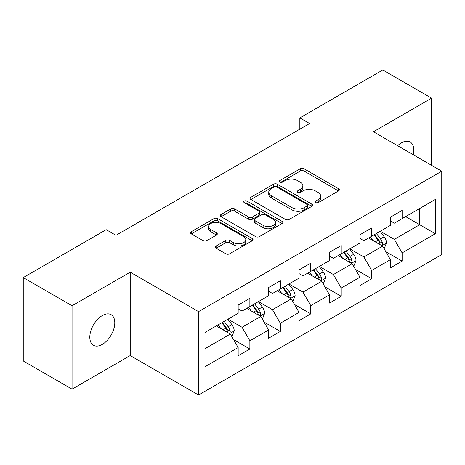 <?xml version="1.0" encoding="UTF-8"?>
<svg xmlns="http://www.w3.org/2000/svg" width="465" height="465" viewBox="0 0 465 465"><rect width="100%" height="100%" fill="white"/><g stroke="black" fill="none" stroke-linecap="round" stroke-linejoin="round"><path stroke-width="0.7" d="M315.514 202.67A1.895 1.093 0 0 0 318.194 202.67L338.555 190.917A2.709 1.564 0 0 0 339.345 189.807A2.709 1.564 0 0 0 338.555 188.703L304.064 168.789A2.709 1.564 0 0 0 300.233 168.789L279.878 180.542A1.895 1.093 0 0 0 279.32 181.321A1.895 1.093 0 0 0 279.878 182.094A1.895 1.093 0 0 0 282.557 182.094L285.19 180.571A8.672 5.005 0 0 1 297.455 180.571L300.332 182.233A8.672 5.005 0 0 1 302.866 185.773A8.672 5.005 0 0 1 300.332 189.313L297.693 190.83A1.895 1.093 0 0 0 297.141 191.603A1.895 1.093 0 0 0 297.693 192.382A1.895 1.093 0 0 0 300.378 192.382L303.011 190.859A8.672 5.005 0 0 1 315.276 190.859L318.147 192.516A8.672 5.005 0 0 1 320.687 196.056A8.672 5.005 0 0 1 318.147 199.595L315.514 201.118A1.895 1.093 0 0 0 314.956 201.891A1.895 1.093 0 0 0 315.514 202.67L315.514 201.118M102.306 344.408A17.67 10.201 120 0 0 113.844 328.836A17.67 10.201 120 0 0 111.135 314.683A17.67 10.201 120 0 0 102.306 315.555A17.67 10.201 120 0 0 90.762 331.127A17.67 10.201 120 0 0 93.471 345.28A17.67 10.201 120 0 0 102.306 344.408M413.269 154.752A17.67 10.201 120 0 0 410.176 142.034A17.67 10.201 120 0 0 401.347 142.906A17.67 10.201 120 0 0 397.622 145.714M216.12 246.002A2.709 1.564 0 0 0 215.33 247.107A2.709 1.564 0 0 0 216.12 248.217L225.798 253.803A2.709 1.564 0 0 0 229.629 253.803L252.239 240.748A2.709 1.564 0 0 0 253.03 239.644A2.709 1.564 0 0 0 252.239 238.533L217.748 218.626A2.709 1.564 0 0 0 213.917 218.626L191.313 231.675A2.709 1.564 0 0 0 190.516 232.785A2.709 1.564 0 0 0 191.313 233.889L202.996 240.638A2.709 1.564 0 0 0 206.832 240.638L216.504 235.052A2.709 1.564 0 0 0 217.3 233.947A2.709 1.564 0 0 0 216.504 232.837L210.709 229.495A7.248 4.185 0 0 1 208.587 226.536A7.248 4.185 0 0 1 213.063 222.665A7.248 4.185 0 0 1 220.962 223.572L243.666 236.685A7.248 4.185 0 0 1 245.787 239.644A7.248 4.185 0 0 1 241.312 243.509A7.248 4.185 0 0 1 233.413 242.602L229.629 240.417A2.709 1.564 0 0 0 225.798 240.417L216.12 246.002L216.12 248.217M130.217 272.17L72.052 305.749L23.25 277.576L23.25 360.974L72.052 389.147L130.217 355.562L198.538 395.006L198.538 311.614L130.217 272.17L130.217 355.562M431.601 165.331L431.601 98.167L373.43 131.752L441.75 171.196L198.538 311.614M431.601 98.167L382.8 69.994L299.844 117.889L299.844 129.16M23.25 277.576L106.206 229.681L115.965 235.319L309.603 123.521L299.844 117.889M285.382 219.399A2.709 1.564 0 0 0 289.218 219.399L311.823 206.344A2.709 1.564 0 0 0 312.62 205.239A2.709 1.564 0 0 0 311.823 204.135L277.338 184.221A2.709 1.564 0 0 0 273.507 184.221L250.897 197.276A2.709 1.564 0 0 0 250.1 198.381A2.709 1.564 0 0 0 250.897 199.485L285.382 219.399M245.043 203.077A1.895 1.093 0 0 1 246.967 203.345L246.967 201.089L282.034 221.334A2.709 1.564 0 0 1 282.825 222.439A2.709 1.564 0 0 1 282.034 223.549L259.423 236.598A2.709 1.564 0 0 1 255.593 236.598L221.102 216.69L221.102 214.475A2.709 1.564 0 0 0 220.311 215.58A2.709 1.564 0 0 0 221.102 216.69M221.102 214.475L230.78 208.89A2.709 1.564 0 0 1 234.61 208.89L248.595 216.963A2.709 1.564 0 0 0 252.431 216.963L258.848 213.261A2.709 1.564 0 0 0 259.644 212.156A2.709 1.564 0 0 0 258.848 211.046L244.288 202.641A1.895 1.093 0 0 1 243.73 201.868A1.895 1.093 0 0 1 244.904 200.857A1.895 1.093 0 0 1 246.967 201.089M198.538 395.006L441.75 254.588L441.75 171.196M233.575 339.619L249.874 349.029L249.874 340.799L268.613 329.981L268.613 338.206L280.325 331.446L280.325 323.222L299.059 312.399L299.059 320.629L310.771 313.869L310.771 305.639L329.511 294.822L329.511 303.046L341.223 296.286L341.223 288.062L359.962 277.239L359.962 285.469L371.675 278.704L371.675 270.479L390.414 259.662L390.414 267.887L402.126 261.127L402.126 252.896L435.31 233.738L435.31 199.479L419.692 208.494L419.692 224.723L435.31 233.738M249.874 349.029L238.161 355.789L238.161 347.564L204.978 366.722L204.978 332.463L238.161 313.3L238.161 305.075L249.874 298.315L249.874 306.54L268.613 295.723L268.613 287.492L280.325 280.732L280.325 288.963L299.059 278.14L299.059 269.915L310.771 263.155L310.771 271.38L329.511 260.563L329.511 252.332L341.223 245.572L341.223 253.797L359.962 242.98L359.962 234.755L371.675 227.99L371.675 236.22L390.414 225.397L390.414 217.172L402.126 210.413L402.126 218.637L435.31 199.479M246.746 308.342L260.801 316.456L242.067 327.279L228.013 319.164M238.161 308.795L242.067 311.05L249.874 306.54M242.067 327.279L249.874 340.799M260.801 316.456L268.613 329.981M277.198 290.765L291.253 298.879L272.513 309.696L258.459 301.582M268.613 291.212L272.513 293.467L280.325 288.963M272.513 309.696L280.325 323.222M291.253 298.879L299.059 312.399M307.65 273.182L321.704 281.296L302.965 292.119L288.91 284.005M299.059 273.635L302.965 275.89L310.771 271.38M302.965 292.119L310.771 305.639M321.704 281.296L329.511 294.822M338.101 255.605L352.156 263.719L333.417 274.536L319.362 266.422M329.511 256.052L333.417 258.308L341.223 253.797M333.417 274.536L341.223 288.062M352.156 263.719L359.962 277.239M368.553 238.022L382.608 246.136L363.868 256.953L349.814 248.839M359.962 238.475L363.868 240.725L371.675 236.22M363.868 256.953L371.675 270.479M382.608 246.136L390.414 259.662M405.637 216.609L419.692 224.723L394.32 239.376L380.265 231.262M390.414 220.892L394.32 223.148L402.126 218.637M394.32 239.376L402.126 252.896M72.052 305.749L72.052 389.147M204.978 348.692L230.355 334.039L216.301 325.924M230.355 334.039L238.161 347.564M385.828 251.716L402.126 261.127M355.376 269.293L371.675 278.704M324.925 286.876L341.223 296.286M294.473 304.459L310.771 313.869M264.027 322.036L280.325 331.446M316.27 202.938L318.147 201.851A8.672 5.005 0 0 0 320.687 198.311L320.687 196.056M302.866 185.773L302.866 188.023A8.672 5.005 0 0 1 300.332 191.563L298.454 192.65M338.514 190.935L304.064 171.044A2.709 1.564 0 0 0 300.233 171.044L280.633 182.361M311.788 206.367L277.338 186.477A2.709 1.564 0 0 0 273.507 186.477L250.931 199.508M307.034 206.012A1.895 1.093 0 0 0 307.592 205.239A1.895 1.093 0 0 0 307.034 204.466L276.762 186.988A1.895 1.093 0 0 0 274.083 186.988L271.304 188.592A8.672 5.005 0 0 0 268.764 192.132A8.672 5.005 0 0 0 271.304 195.672L291.997 207.617A8.672 5.005 0 0 0 304.255 207.617L307.034 206.012L307.034 208.268A1.895 1.093 0 0 0 307.592 207.495L307.592 205.239M268.764 192.132L268.764 194.387A8.672 5.005 0 0 0 271.304 197.927L271.304 195.672M307.034 208.268L304.255 209.872A8.672 5.005 0 0 1 291.997 209.872L271.304 197.927M221.137 216.707L230.78 211.145L230.78 208.89M259.644 212.156L259.644 214.406A2.709 1.564 0 0 1 258.848 215.516L252.431 219.218A2.709 1.564 0 0 1 248.595 219.218L234.61 211.145A2.709 1.564 0 0 0 230.78 211.145M246.967 203.345L281.993 223.566M263.109 225.345A7.248 4.185 0 0 0 271.008 226.252A7.248 4.185 0 0 0 275.483 222.386A7.248 4.185 0 0 0 273.362 219.428L265.364 214.807A2.709 1.564 0 0 0 261.528 214.807L255.111 218.515A2.709 1.564 0 0 0 254.32 219.62A2.709 1.564 0 0 0 255.111 220.724L263.109 225.345L263.109 227.6A7.248 4.185 0 0 0 271.008 228.507A7.248 4.185 0 0 0 275.483 224.642L275.483 222.386M254.32 219.62L254.32 221.875A2.709 1.564 0 0 0 255.111 222.979L255.111 220.724M263.109 227.6L255.111 222.979M245.787 239.644L245.787 241.893A7.248 4.185 0 0 1 241.312 245.764A7.248 4.185 0 0 1 233.413 244.857L229.629 242.672A2.709 1.564 0 0 0 225.798 242.672L216.155 248.234M208.587 226.536L208.587 228.786A7.248 4.185 0 0 0 210.709 231.744L210.709 229.495M216.469 235.075L210.709 231.744M252.204 240.771L217.748 220.881A2.709 1.564 0 0 0 213.917 220.881L191.347 233.912M384.148 248.81L386.467 242.957A7.318 4.226 -120 0 0 384.137 236.732L380.108 231.349M373.081 240.638L370.349 236.987M381.474 245.485L382.358 244.544L382.521 243.271A7.318 4.226 -120 0 0 380.428 238.87L376.4 233.494M374.563 234.552L379.033 240.515A3.726 2.151 60 0 1 379.713 241.649L382.521 243.271M374.058 234.842L378.086 240.225A7.318 4.226 60 0 1 380.178 244.625M353.696 266.387L356.021 260.54A7.318 4.226 -120 0 0 353.685 254.309L349.657 248.932M342.635 258.22L339.898 254.564M351.023 263.062L351.912 262.126L352.069 260.848A7.318 4.226 -120 0 0 349.976 256.447L345.948 251.071M344.117 252.129L348.581 258.098A3.726 2.151 60 0 1 349.262 259.226L352.069 260.848M343.606 252.425L347.634 257.802A7.318 4.226 60 0 1 349.726 262.202M323.245 283.97L325.57 278.117A7.318 4.226 -120 0 0 323.233 271.891L319.205 266.509M312.184 275.797L309.446 272.147M320.571 280.645L321.46 279.709L321.617 278.43A7.318 4.226 -120 0 0 319.525 274.03L315.497 268.654M313.666 269.712L318.136 275.675A3.726 2.151 60 0 1 318.81 276.809L321.617 278.43M313.154 270.002L317.182 275.385A7.318 4.226 60 0 1 319.275 279.785M292.799 301.547L295.118 295.699A7.318 4.226 -120 0 0 292.781 289.468L288.753 284.092M281.732 293.38L278.994 289.724M290.119 298.222L291.009 297.286L291.171 296.013A7.318 4.226 -120 0 0 289.073 291.613L285.045 286.231M283.214 287.289L287.684 293.258A3.726 2.151 60 0 1 288.358 294.392L291.171 296.013M282.703 287.585L286.731 292.962A7.318 4.226 60 0 1 288.829 297.362M262.347 319.13L264.666 313.282A7.318 4.226 -120 0 0 262.336 307.051L258.302 301.675M251.28 310.963L248.543 307.307M259.673 315.805L260.557 314.869L260.72 313.59A7.318 4.226 -120 0 0 258.627 309.19L254.593 303.814M252.762 304.871L257.232 310.841A3.726 2.151 60 0 1 257.912 311.969L260.72 313.59M252.251 305.168L256.285 310.544A7.318 4.226 60 0 1 258.377 314.945M231.895 336.712L234.215 330.859A7.318 4.226 -120 0 0 231.884 324.628L227.856 319.252M220.829 328.54L218.097 324.89M229.222 333.388L230.105 332.446L230.268 331.173A7.318 4.226 -120 0 0 228.176 326.773L224.147 321.396M222.311 322.454L226.781 328.418A3.726 2.151 60 0 1 227.461 329.551L230.268 331.173M221.805 322.745L225.833 328.127A7.318 4.226 60 0 1 227.926 332.527M318.147 201.851L318.147 199.595M297.693 192.382L297.693 190.83M300.332 191.563L300.332 189.313M279.878 182.094L279.878 180.542M300.233 171.044L300.233 168.789M304.064 171.044L304.064 168.789M338.555 190.917L338.555 188.703M250.897 199.485L250.897 197.276M273.507 186.477L273.507 184.221M277.338 186.477L277.338 184.221M311.823 206.344L311.823 204.135M291.997 209.872L291.997 207.617M304.255 209.872L304.255 207.617M234.61 211.145L234.61 208.89M248.595 219.218L248.595 216.963M252.431 219.218L252.431 216.963M258.848 215.516L258.848 213.261M282.034 223.549L282.034 221.334M225.798 242.672L225.798 240.417M229.629 242.672L229.629 240.417M233.413 244.857L233.413 242.602M216.504 235.052L216.504 232.837M191.313 233.889L191.313 231.675M213.917 220.881L213.917 218.626M217.748 220.881L217.748 218.626M252.239 240.748L252.239 238.533M381.881 245.718L386.421 243.102M380.428 238.87L384.137 236.732M375.226 241.876L378.086 240.225M351.435 263.3L355.969 260.679M349.976 256.447L353.685 254.309M344.774 259.453L347.634 257.802M320.984 280.877L325.523 278.262M319.525 274.03L323.233 271.891M314.323 277.035L317.182 275.385M290.532 298.46L295.072 295.839M289.073 291.613L292.781 289.468M283.871 294.618L286.731 292.962M260.08 316.043L264.62 313.422M258.627 309.19L262.336 307.051M253.419 312.195L256.285 310.544M229.629 333.62L234.168 331.004M228.176 326.773L231.884 324.628M222.968 329.778L225.833 328.127"/></g></svg>
